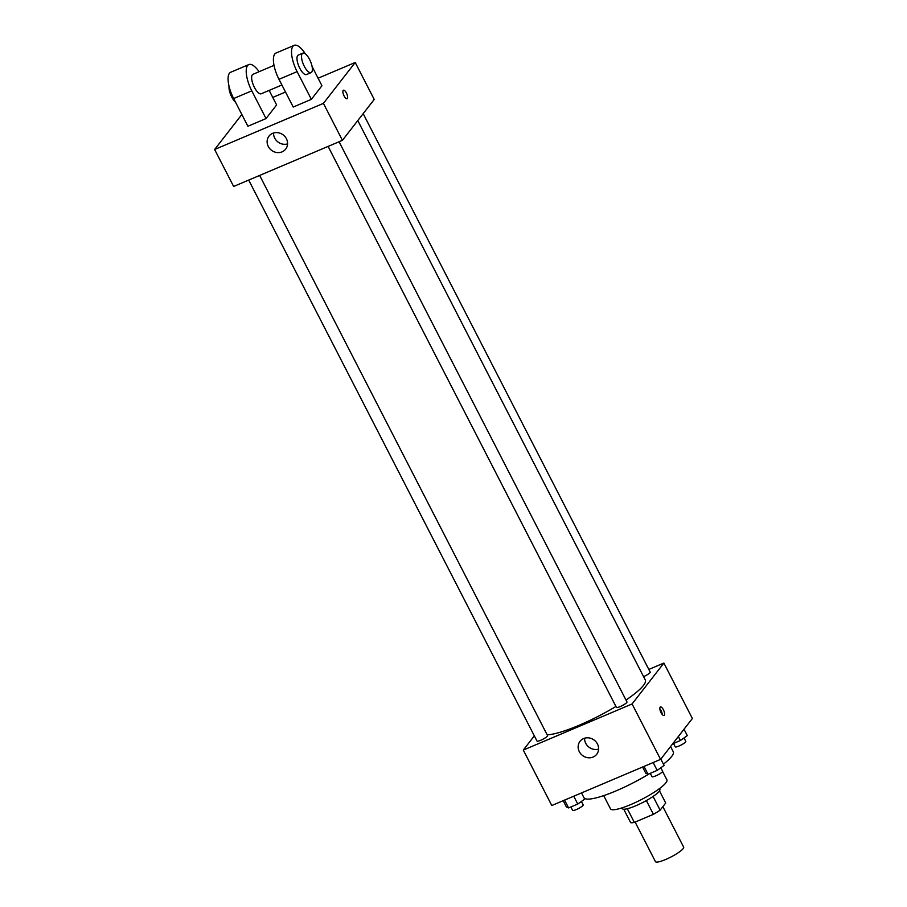 <?xml version="1.0" encoding="UTF-8"?>
<svg xmlns="http://www.w3.org/2000/svg" width="907" height="907" viewBox="0 0 907 907"><rect width="100%" height="100%" fill="white"/><g stroke="black" fill="none" stroke-linecap="round" stroke-linejoin="round"><path stroke-width="1.36" d="M635.115 822.082L655.455 861.65A15.861 2.936 -27.2 0 0 668.221 858.339A15.861 2.936 -27.2 0 0 683.164 848.635A15.861 2.936 -27.2 0 0 683.663 847.149L662.858 806.663M646.362 800.575L653.425 814.316L634.344 822.411A20.464 3.798 -27.2 0 1 630.671 822.66L623.778 809.237M659.491 790.881L665.715 802.99L660.137 810.166A20.464 3.798 -27.2 0 1 653.425 814.316M653.085 796.437L660.137 810.166M659.502 788.58L659.877 789.294A21.144 3.923 152.8 0 1 642.859 802.446A21.144 3.923 152.8 0 1 622.259 808.625L621.896 807.91M627.315 808.738L634.344 822.411M662.586 771.46L666.906 779.85A31.711 5.884 152.8 0 1 641.385 799.577A31.711 5.884 152.8 0 1 610.49 808.84L603.699 795.62M670.579 746.529L673.266 751.756A50.214 9.308 152.8 0 1 663.425 764.159M649.571 773.614A50.214 9.308 152.8 0 1 583.938 797.661L581.5 792.922L584.675 799.124L577.77 804.044L568.61 807.933L566.353 806.89L563.168 800.688M648.822 669.434L663.879 663.051L692.37 718.491L660.579 759.397L551.785 805.518L523.294 750.078L534.325 735.872M626 700.045A58.15 10.782 -27.2 0 0 643.448 685.431A58.15 10.782 -27.2 0 0 645.296 679.989L357.789 120.563M547.136 734.817A58.15 10.782 -27.2 0 0 615.932 706.462M663.879 663.051L632.088 703.957L523.294 750.078M248.688 180.074L536.989 741.042A5.941 1.1 -27.2 0 0 541.762 739.806A5.941 1.1 -27.2 0 0 547.363 736.167A5.941 1.1 -27.2 0 0 547.556 735.611L259.651 175.425M643.573 676.645A5.941 1.1 -27.2 0 0 649.99 672.643A5.941 1.1 -27.2 0 0 650.183 672.087L363.174 113.636M339.071 141.753L626.975 701.95A5.941 1.1 152.8 0 1 622.191 705.635A5.941 1.1 152.8 0 1 616.409 707.381L328.107 146.401M632.088 703.957L660.579 759.397M597.441 743.967A10.567 9.648 37.9 0 1 596.715 754.295A10.567 9.648 37.9 0 1 582.453 755.429A10.567 9.648 37.9 0 1 580.027 741.314A10.567 9.648 37.9 0 1 597.441 743.967M660.149 707.177A4.626 1.678 -113 0 1 660.421 706.961A4.626 1.678 -113 0 1 663.777 710.566A4.626 1.678 -113 0 1 664.026 715.487A4.626 1.678 -113 0 1 660.863 712.301A4.626 1.678 -113 0 1 660.149 707.177M659.865 708.832A4.626 1.678 -113 0 1 662.303 714.58M598.597 749.091A10.567 9.648 37.9 0 1 584.596 738.219M318.096 78.217L355.215 62.481L374.217 99.43L342.427 140.336L233.632 186.457L214.63 149.496L241.852 114.486M660.818 759.08L664.094 765.451L657.19 770.383L648.029 774.261L645.773 773.217L642.587 767.016M653.165 762.538L657.19 770.383M644.004 766.415L648.029 774.261M650.285 773.308L652.02 776.675A5.941 1.1 -27.2 0 0 656.804 775.428A5.941 1.1 -27.2 0 0 662.393 771.8A5.941 1.1 -27.2 0 0 662.586 771.245L660.818 767.787M573.746 796.21L577.77 804.044M564.585 800.087L568.61 807.933M570.866 806.969L572.6 810.348A5.941 1.1 -27.2 0 0 577.385 809.101A5.941 1.1 -27.2 0 0 582.974 805.473A5.941 1.1 -27.2 0 0 583.167 804.917L581.398 801.459M684.025 729.228L687.291 735.6L680.397 740.52L672.711 743.785M678.345 736.529L680.397 740.52M673.493 743.445L675.227 746.812A5.941 1.1 -27.2 0 0 680.012 745.577A5.941 1.1 -27.2 0 0 685.601 741.937A5.941 1.1 -27.2 0 0 685.794 741.382L684.025 737.935M347.064 98.738A4.626 1.678 -113 0 1 343.708 95.133A4.626 1.678 -113 0 1 343.458 90.212A4.626 1.678 -113 0 1 346.417 92.99A4.626 1.678 -113 0 1 347.064 98.738A4.626 1.678 67 0 0 346.417 92.99A4.626 1.678 67 0 0 343.447 90.224M355.215 62.481L323.425 103.375L342.427 140.336L233.632 186.457M374.217 99.43L342.427 140.336M268.279 146.446A10.567 9.648 37.9 0 1 268.994 136.118A10.567 9.648 37.9 0 1 283.267 134.984A10.567 9.648 37.9 0 1 285.694 149.099A10.567 9.648 37.9 0 1 268.279 146.446M323.425 103.375L214.63 149.496M273.574 133.012A10.567 9.648 -142.1 0 0 274.73 138.147A10.567 9.648 -142.1 0 0 287.564 143.896M272.769 97.434L285.512 92.026M312.087 66.517L321.951 85.723L311.362 99.351L297.111 71.63A21.144 7.698 -113 0 1 294.163 45.35A21.144 7.698 -113 0 1 305.33 53.853M294.163 45.35L276.023 53.037A21.144 7.698 67 0 0 278.982 79.317L293.233 107.037L311.362 99.351M269.152 90.394L276.624 104.94L266.034 118.568L247.894 126.254L233.655 98.534A21.144 7.698 -113 0 1 230.695 72.254L248.824 64.567A21.144 7.698 -113 0 1 259.085 71.698M281.896 84.997L261.205 93.772A10.567 3.843 -113 0 1 253.971 86.505A10.567 3.843 -113 0 1 252.339 74.793A10.567 3.843 -113 0 1 252.951 74.306L274.016 65.372M233.655 98.534L251.783 90.847L266.034 118.568M251.783 90.847A21.144 7.698 -113 0 1 248.824 64.567M311.067 72.628L306.543 74.544A10.567 3.843 -113 0 1 299.299 67.288A10.567 3.843 -113 0 1 297.666 55.576A10.567 3.843 -113 0 1 298.29 55.078L302.825 53.162A10.567 3.843 -113 0 1 310.489 61.393A10.567 3.843 -113 0 1 311.067 72.628A10.567 3.843 -113 0 1 303.834 65.361A10.567 3.843 -113 0 1 302.201 53.66A10.567 3.843 -113 0 1 302.825 53.162M229.04 86.199A10.567 3.843 67 0 0 235.605 102.344M278.982 79.317L297.111 71.63"/></g></svg>
